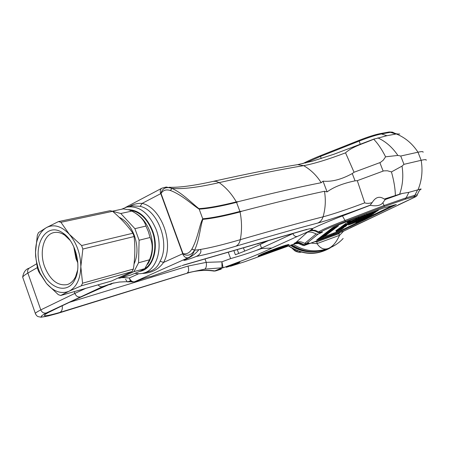 <?xml version="1.0" encoding="UTF-8"?>
<svg xmlns="http://www.w3.org/2000/svg" width="449" height="449" viewBox="0 0 449 449"><rect width="100%" height="100%" fill="white"/><g stroke="black" fill="none" stroke-linecap="round" stroke-linejoin="round"><path stroke-width="0.67" d="M258.641 243.42L257.356 243.79M257.417 243.953L260.976 242.746M268.547 240.552L260.179 244.469C253.859 247.399 245.592 250.834 235.383 254.763L233.839 250.598M317.909 232.509L318.627 231.914L320.535 232.167L319.716 232.835L317.909 232.509C315.08 230.64 312.212 230.169 309.305 231.083L311.69 230.045L312.504 229.332L312.498 228.592C312.156 228.345 310.624 228.541 307.902 229.181L305.219 229.933M312.577 228.687L309.282 231.022L306.465 232.397L307.138 232.386C309.355 231.544 312.352 232.071 316.141 233.963L318.094 234.148L306.302 243.695L308.923 242.903M292.838 233.519L292.883 233.632C293.932 235.877 295.414 236.814 297.322 236.455L271.864 248.033L261.7 248.505L261.531 248.101L293.595 233.3M297.322 236.455L306.442 232.43M235.776 246.232C238.105 245.109 239.614 242.931 240.305 239.682C223.501 244.582 210.233 247.837 200.495 249.453L200.883 250.604C201.107 252.843 199.597 254.791 196.365 256.441C206.54 254.409 219.679 251.008 235.776 246.232C268.839 236.46 296.166 228.732 317.757 223.052C330.425 219.583 347.896 213.623 370.178 205.176L370.262 205.272C371.115 205.496 379.573 207.258 382.857 202.712L385.276 199.479L397.859 194.731L402.136 193.48L408.893 192.335L418.036 189.781C420.674 188.922 421.633 188.782 420.921 189.36L420.921 189.355M319.716 232.835L322.505 232.155L318.094 234.148M307.138 232.386L295.936 242.511C298.619 241.225 301.532 241.528 304.675 243.42L304.658 243.403M294.398 243.24L295.97 242.494M303.344 244.346L304.927 244.812L303.198 244.632C299.915 242.948 297.21 242.499 295.077 243.285L295.246 242.825C297.434 242.045 300.134 242.55 303.344 244.346L302.519 245.199L298.405 243.476L294.454 243.852L244.789 261.705L230.606 266.212M295.818 243.487L294.404 243.874L295.077 243.285C293.595 243.678 293.882 243.42 295.936 242.511C298.636 241.231 301.537 241.534 304.669 243.414L306.313 243.689C310.472 242.37 310.006 242.746 304.927 244.812L303.945 245.609L302.519 245.199M397.881 205.081L414.101 197.521M350.4 227.761L397.741 205.328M343.912 231.016L344.215 230.87M397.859 194.731L384.271 199.07L385.276 199.479M370.184 205.165L372.182 202.544C375.589 196.999 379.618 195.843 384.271 199.07M372.182 202.544C369.375 203.515 366.889 203.616 364.728 202.847C346.925 209.52 333.04 214.179 323.067 216.822C301.346 222.356 273.761 229.978 240.305 239.682C242 230.696 241.921 221.458 240.063 211.962C224.203 216.126 211.81 218.584 202.881 219.348L202.729 218.786C199.62 224.118 197.88 238.498 191.891 249.055L194.608 250.144C199.558 239.671 200.406 225.566 202.881 219.348M191.891 249.055L191.852 249.128C189.495 252.961 186.548 254.454 183.007 253.612L182.625 253.786C183.961 256.777 185.774 258.119 188.069 257.805L189.237 257.653C193.598 255.161 196.802 252.512 198.84 249.706L200.495 249.453M189.237 257.653L183.764 260.246C184.371 260.678 188.574 259.41 196.365 256.441M198.84 249.706L194.591 250.211C193.362 253.887 191.184 256.424 188.069 257.805L134.38 281.837L136.586 281.169C144.37 278.099 149.074 276.59 150.701 276.635L181.104 265.92M132.635 282.039L131.417 281.736L130.401 280.889L129.312 278.004C130.58 280.838 132.365 282.084 134.661 281.731L136.586 281.169M181.98 265.617L182.333 265.499M288.118 244.632L258.983 255.425L287.837 244.632L289.061 244.604C288.062 246.125 255.896 257.934 258.186 255.936L288.095 244.57M286.361 245.025L261.301 254.314C267.144 251.665 280.9 246.568 286.361 245.025M282.971 246.086L264.848 252.798M258.669 255.599L266.296 252.77M260.65 254.605L266.891 252.293M288.988 244.447C288.056 245.822 259.791 256.362 258.197 255.924M258.669 255.801L287.556 245.087L258.607 255.638M261.7 248.505L256.845 250.194C249.464 252.905 240.72 255.711 230.612 258.613L221.907 261.812L206.254 262.362C206.708 265.668 206.248 267.924 204.879 269.125L222.014 267.784L221.907 261.812L223.058 267.57L215.767 270.876L221.284 269.119M244.593 261.773L230.416 266.285M223.058 267.57L221.806 267.935L222.777 267.901C245.35 259.685 261.711 253.062 271.864 248.033M215.621 270.932L214.021 271.084L220.942 269.232M244.885 261.677L294.348 243.886M302.626 245.3C300.027 244.234 300.51 243.279 295.908 243.481L295.958 243.459M303.934 245.614L343.923 231.011L414.186 197.481C416.201 196.567 417.2 195.764 417.183 195.074C417.632 194.681 416.863 194.765 414.87 195.326L413.804 196.757L405.105 199.255L406.177 197.807L414.87 195.326L417.576 189.921M341.885 230.842L323.314 237.948L316.64 240.019L332.428 227.834C333.899 226.868 338.209 225.011 345.354 222.249L383.031 208.168L396.372 204.525L341.885 230.842L341.627 230.157L317.909 239.036M393.453 205.137L367.484 217.675M366.552 218.124L366.131 218.326M362.27 220.19L341.627 230.157M360.569 218.534L360.788 219.022L371.469 215.026L362.017 218.893L369.925 216.07L359.57 219.87L359.621 219.196M362.225 217.26L359.363 218.629L361.49 217.888L356.001 219.903L362.472 217.254M364.655 215.385L365.233 215.183M364.027 215.93L358.386 218.22L364.476 215.918M336.144 231.443L341.818 229.153L336.144 231.443L335.874 230.735L336.587 230.27M336.84 230.938L342.447 228.704L336.84 230.938L336.57 230.225L337.177 229.826M337.435 230.505L343.154 228.199L337.435 230.505L337.165 229.793L337.839 229.321M338.103 230.017L343.85 227.699L338.103 230.017L337.833 229.304L338.866 228.698M338.827 228.592L339.472 228.227M340.247 228.462L345.578 226.464L339.708 228.85L344.355 226.953L340.247 228.462L339.972 227.738L341.083 227.289M339.708 228.85L339.433 228.131L340.016 227.862M341.246 227.733L346.622 225.724L341.246 227.733L340.971 227.003L341.571 226.745M341.521 226.61L342.475 226.116M343.317 226.229L348.766 224.191L342.688 226.689L345.685 225.359L343.317 226.229L343.255 225.37M342.688 226.689L342.407 225.948L343.092 225.628M344.198 225.589L349.35 223.77L343.524 226.083L345.736 225.061L344.198 225.589L343.917 224.848L344.894 224.186M343.524 226.083L343.244 225.342L343.979 225.011M345.163 224.887L351.124 222.508L345.163 224.887L344.877 224.141L345.865 223.58M345.82 223.456L347.487 222.67M347.644 223.086L353.251 220.987L347.644 223.086L347.358 222.328L347.655 222.171M347.93 222.884L354.121 220.369L347.93 222.884L347.638 222.12L348.497 221.559M348.772 222.272L354.996 219.741L348.772 222.272L348.475 221.503L349.271 220.964M349.552 221.699L355.894 219.101L349.552 221.699L349.26 220.93L349.951 220.599M349.328 223.714L349.866 223.501M350.383 222.917L351.253 222.508M351.657 221.806L352.089 221.901M352.038 221.778L352.69 221.402M354.519 220.083L355.103 219.87M353.885 220.532L354.199 220.408M355.282 219.499L355.776 219.32M356.624 219.466L356.326 218.702L356.972 218.422M355.872 219.039L356.388 218.854M356.927 218.298L357.769 217.821M358.021 218.472L363.712 216.345L358.021 218.472L357.73 217.703L358.117 217.518M358.386 218.22L358.089 217.445L358.785 217.148M320.676 237.987L324.251 236.584L320.676 237.987L320.412 237.297L320.698 237.167M320.934 237.796L324.565 236.348L320.934 237.796L320.67 237.1L321.029 236.853M321.282 237.527L324.93 236.073L321.282 237.527L321.018 236.831L321.546 236.522M321.518 236.449L322.135 236.135M322.354 236.707L325.8 235.416L322.354 236.707L322.247 235.921M322.5 236.595L326.238 235.085L322.5 236.595L322.236 235.893L322.646 235.602M323.252 236.022L326.72 234.726L322.904 236.286L324.762 235.467L323.252 236.022L323.106 235.248M322.904 236.286L322.64 235.579L323.016 235.399M323.74 235.652L327.04 234.485L323.364 235.933L324.722 235.31L323.74 235.652L323.718 234.827M323.364 235.933L323.1 235.225L323.51 235.04M323.695 234.765L324.257 234.473M324.487 235.08L328.23 233.587L324.487 235.08L324.217 234.367L324.571 234.114M325.216 234.524L328.556 233.345L324.835 234.816L326.21 234.176L325.216 234.524L325.211 233.682M324.835 234.816L324.565 234.097L324.981 233.907M325.188 233.62L325.576 233.396M326.148 233.811L329.695 232.487L325.822 234.058L328.887 232.807L326.148 233.811L325.991 233.02M325.822 234.058L325.553 233.34L325.907 233.171M326.648 233.429L330.021 232.24L326.26 233.727L327.658 233.082L326.648 233.429L326.502 232.633M326.26 233.727L325.985 233.003L326.412 232.807M327.181 233.025L330.75 231.69L326.771 233.34L330.167 231.925L327.181 233.025L326.9 232.296L327.304 232.122M326.771 233.34L326.72 232.503M326.979 233.177L326.923 232.346M327.871 232.498L331.463 231.151L327.54 232.75L330.649 231.476L327.871 232.498L327.596 231.763L327.95 231.605M327.54 232.75L327.265 232.015L327.63 231.847M327.916 231.516L328.348 231.274M328.601 231.942L332.215 230.584L328.601 231.942L328.32 231.201L328.668 231.05M328.915 231.701L332.709 230.214L328.915 231.701L328.634 230.96L329.111 230.758M329.061 230.634L329.633 230.331M329.594 230.23L329.948 230.011M330.604 230.41L334.269 229.041L330.211 230.707L332.198 229.826L330.604 230.41L330.318 229.663L330.666 229.512M330.211 230.707L329.931 229.961L330.357 229.759M330.919 230.174L334.769 228.659L330.919 230.174L330.632 229.422L331.104 229.22M331.059 229.097L331.463 228.861M332.08 229.282L335.785 227.896L331.727 229.551L334.937 228.232L332.08 229.282L332.002 228.423M331.727 229.551L331.441 228.799L331.828 228.62M332.271 229.136L335.987 227.75L332.271 229.136L331.985 228.384L332.67 228.103M332.883 228.67L336.767 227.16L332.883 228.67L332.597 227.912L332.883 227.716M333.59 228.131L337.132 226.885L333.164 228.457L334.645 227.766L333.59 228.131L333.506 227.205M333.164 228.457L332.872 227.699L333.349 227.48M337.592 225.359L338.08 225.179L338.372 225.948L334.185 227.677L334.028 226.953M365.464 215.784L375.667 211.793L366.951 214.751L378.316 210.407L368.332 214.285L377.126 211.21L367.102 215.133L375.628 212.22L365.464 215.784L365.166 215.009L366.485 214.426M365.727 215.599L365.43 214.824M378.316 210.407L378.086 209.801M366.951 214.751L366.698 214.089M366.681 214.936L366.395 214.201M334.281 227.609L338.372 225.948M336.666 226.605L337.895 226.156L336.666 226.605M334.185 227.677L333.927 226.998M334.673 227.306L334.46 226.745M334.6 227.362L334.376 226.784M334.477 227.626L337.805 226.375L334.477 227.626M334.118 227.733L333.854 227.037M333.708 228.041L333.416 227.278M334.836 227.778L336.716 227.054L334.836 227.778M333.242 228.395L332.956 227.632M333.669 228.07L333.377 227.306M333.102 228.502L332.816 227.744M333.461 228.401L336.262 227.374L333.461 228.401M332.344 229.085L332.052 228.328M331.8 229.501L331.514 228.743M332.148 229.231L331.862 228.479M333.826 228.979L331.34 229.826L333.792 228.883M330.986 230.118L330.7 229.372M330.301 230.646L330.015 229.899M332.614 229.675L333.803 229.237L332.614 229.675M330.672 230.359L330.385 229.613M333.73 229.445L329.869 230.949L333.708 229.388M330.324 231.072L333.046 229.983L330.324 231.072M328.982 231.65L328.702 230.909M328.668 231.892L328.387 231.151M330.228 231.381L328.191 232.228L330.228 231.381M330.15 231.437L328.595 232.077L330.15 231.437M327.607 232.694L327.332 231.965M327.938 232.447L327.658 231.712M327.035 233.138L326.76 232.408M326.833 233.289L326.558 232.56M327.242 232.98L326.962 232.251M327.843 233.087L329.628 232.397L327.843 233.087M326.333 233.671L326.058 232.947M326.72 233.379L326.445 232.649M325.89 234.008L325.615 233.289M326.21 233.766L325.935 233.042M329.184 232.868L325.452 234.322L329.173 232.829M326.401 234.182L328.163 233.502L326.401 234.182M324.908 234.76L324.633 234.041M325.284 234.473L325.009 233.755M324.784 234.849L324.515 234.137M324.913 235.181L327.517 234.142L324.913 235.181M324.913 235.31L326.653 234.636L324.913 235.31M323.437 235.882L323.168 235.175M323.802 235.602L323.533 234.889M322.983 236.23L322.713 235.523M325.155 235.321L326.283 234.906L325.155 235.321M323.314 235.978L323.044 235.265M322.842 236.337L322.578 235.63M322.416 236.662L322.146 235.961M325.396 235.719L321.776 237.128L325.385 235.691M321.568 237.308L321.304 236.612M321.215 237.577L320.951 236.881M320.738 237.942L320.474 237.252M358.51 218.13L358.218 217.355M364.745 215.621L364.481 214.936M359.149 217.675L358.919 217.063M359.02 217.765L358.773 217.12M358.15 218.382L357.853 217.613M360.867 217.759L357.202 219.028L360.794 217.569M356.124 219.819L355.861 219.123M356.001 219.903L355.731 219.202M356.747 219.376L356.455 218.612M360.901 218.304L355.305 220.397L360.833 218.13M358.167 219.348L360.132 218.629L358.167 219.348M355.428 220.313L355.165 219.623M355.305 220.397L355.03 219.679M353.896 221.396L359.997 218.932L353.745 221.509L353.632 220.717M357.471 219.903L359.273 219.241L357.471 219.903M353.745 221.509L353.481 220.824M354.553 220.93L354.289 220.234M354.435 221.015L354.154 220.285M354.138 221.441L359.032 219.606L354.138 221.441M353.621 221.593L353.352 220.886M352.942 222.075L352.678 221.374M355.978 221.239L357.325 220.616C356.579 220.712 353.127 222.508 352.313 222.491L352.953 222.255C353.689 222.204 357.095 220.386 357.96 220.38L355.928 221.104M355.125 221.834L352.111 222.85C352.796 222.816 356.242 220.987 357.09 220.987L355.075 221.705M356.427 221.424L350.624 223.686L356.394 221.34M349.58 224.455L355.501 222.07L349.44 224.556L349.328 223.787M353.049 223.007L354.8 222.362L353.049 223.007M349.44 224.556L349.182 223.883M350.209 224.012L349.951 223.344M350.091 224.096L349.838 223.428M349.827 224.489L354.592 222.704L349.827 224.489M349.322 224.635L349.053 223.928M348.682 225.095L348.43 224.433M349.715 221.582L349.423 220.813M355.894 219.101L355.602 218.332M350.315 221.149L350.052 220.453M350.192 221.234L349.917 220.504M349.445 221.778L349.154 221.009M348.598 222.395L348.306 221.626M350.517 222.031L352.487 221.312L350.517 222.031M347.762 223.001L347.47 222.238M347.565 223.759L351.763 222.081L347.565 223.759M345.708 224.494L345.421 223.742M345.545 224.842L350.416 223.013L345.545 224.842M345.023 224.994L344.737 224.242M344.383 225.454L344.097 224.713M345.983 225.084L348.738 224.017L345.983 225.084M343.653 225.987L343.367 225.246M344.321 225.505L344.035 224.758M342.828 226.588L342.548 225.847M346.297 225.134L348.07 224.489L346.297 225.134M343.429 226.15L343.148 225.409M344.871 226.027L341.784 227.312L344.871 226.027M344.742 226.116L342.385 227.087L344.742 226.116M341.358 227.654L341.077 226.925M339.82 228.771L339.545 228.047M340.348 228.389L340.073 227.66M342.093 228.03L339.079 229.282L342.093 228.03M341.97 228.114L339.663 229.063L341.97 228.114M338.726 229.562L338.456 228.85M338.052 230.056L337.777 229.344M337.322 230.584L337.053 229.871M336.716 231.027L336.447 230.32M366.839 215.879L367.664 215.312L364.908 216.165L374.808 212.775L363.118 217.406L366.743 215.627M368.062 215.402L373.574 213.269L368.062 215.402M363.404 217.209L363.168 216.586M363.118 217.406L362.932 216.918M364.908 216.165L364.711 215.649M364.639 216.351L364.425 215.784M361.563 218.489L367.333 216.014L362.904 217.557L373.461 213.679C374.399 213.612 368.292 216.323 366.715 216.474L361.254 218.702L361.355 217.945M368.545 215.565L372.041 214.285L368.545 215.565M361.254 218.702L361.007 218.068M362.904 217.557L362.708 217.035M362.652 217.731L362.438 217.164M359.817 219.696L368.988 216.014L360.788 219.022M359.57 219.87L359.368 219.348M361.024 218.859L360.828 218.354M369.454 216.384L358.891 220.341L369.409 216.255M359.127 220.173L358.936 219.673M358.891 220.341L358.7 219.842M357.303 221.441L366.322 217.821L358.47 220.633L368.758 216.856L359.469 220.65L367.26 217.866L357.062 221.61L357.062 220.818M357.062 221.61L356.871 221.116M358.47 220.633L358.268 220.111M358.24 220.79L358.021 220.201M362.287 220.246L355.597 222.575C355.501 222.233 367.018 217.95 366.238 218.596L362.399 220.274L362.163 219.92M359.301 221.346L359.189 221.043M311.095 243.077L317.073 243.65L316.893 241.798L338.804 233.738L340.269 232.358M317.073 243.65C320.193 248.359 323.914 249.964 328.236 248.477C332.557 246.776 336.312 242.415 339.506 235.399L338.804 233.738M343.154 238.464C338.989 242.976 334.017 246.316 328.236 248.477C315.978 252.63 304.31 251.238 293.219 244.301M240.063 211.962L241.91 211.193C275.248 202.521 302.766 195.882 324.464 191.268L327.108 191.891C333.669 187.059 342.985 183.372 355.058 180.846L357.292 180.661L383.715 170.884L387.364 170.772L391.444 171.911L402.029 166.119L403.965 164.334L421.156 160.304C425.012 159.417 426.668 159.412 426.129 160.287L426.135 160.287M402.029 166.119C403.561 176.075 402.753 185.431 399.61 194.181M391.444 171.911C393.896 180.599 395.204 188.412 395.367 195.354M357.292 180.661L364.728 202.847M241.91 211.193L239.912 211.434C224.18 215.565 211.782 218.012 202.729 218.786L199.182 209.15C192.576 204.997 181.761 194.658 170.452 190.528L171.984 188.406C182.451 193.143 192.324 203.616 198.935 208.639C207.949 208.123 220.408 205.867 236.314 201.876C231.628 193.794 225.903 187.379 219.14 182.631C197.992 187.452 182.255 189.366 171.928 188.372L166.27 187.02L161.949 188.165M191.852 249.128L194.563 250.233C191.263 255.369 187.323 256.536 182.732 253.736L160.776 193.631C162.342 188.226 166.046 186.47 171.888 188.361L170.373 190.494C166.152 189.181 163.043 190.18 161.045 193.497L160.669 193.687C159.889 191.184 160.231 189.388 161.707 188.294L125.428 207.46M141.828 273.475C151.313 273.222 158.564 269.54 163.571 262.441L160.102 261.228C157.992 266.437 154.557 269.798 149.798 271.303L143.888 272.992C156.847 269.669 163.262 248.016 156.196 229.596C149.012 212.916 139.19 205.412 126.725 207.096L121.522 209.256M236.314 201.876L238.352 201.635C271.791 193.306 299.404 186.997 321.203 182.698L323.022 181.16C331.744 182.002 341.487 179.471 352.263 173.561L354.059 172.242L380.443 162.42L383.272 160.181L385.596 156.802C381.745 149.203 377.766 143.338 373.658 139.207L386.926 135.71L396.327 133.959L399.722 134.038M373.658 139.207C364.274 143.444 352.168 146.52 345.545 152.84C327.837 159.524 313.879 163.79 303.659 165.647C281.332 169.307 253.163 174.964 219.14 182.631L216.233 181.323L213.337 181.345C193.962 185.678 179.213 187.654 169.077 187.267M123.958 276.966L124.205 277.662L129.312 278.004L138.707 273.738M243.437 247.826L244.66 251.114M131.467 281.759L127.297 281.882L125.535 279.227M127.297 281.882L130.266 281.018M134.021 264.096C137.815 255.717 137.955 246.254 134.436 235.714C130.951 226.616 125.832 220.448 119.08 217.215M118.306 278.06L119.602 278.2L133.965 271.617L138.573 262.772L139.095 240.237L134.908 228.664L120.781 213.494L112.329 211.238M133.965 271.617L144.679 268.698C142.771 270.062 138.051 272.195 130.536 275.102L119.602 278.2M144.887 268.547L149.511 259.786L138.573 262.772M139.095 240.237L150.084 237.499C153.058 244.149 152.868 251.58 149.511 259.786M150.084 237.499L148.355 231.605L145.936 226.06L134.908 228.664M120.781 213.494L131.877 211.092C139.718 215.318 144.404 220.313 145.936 226.06M131.877 211.092L129.088 209.902L123.323 208.875L112.278 211.221M147.654 264.293C153.283 255.285 154.035 244.408 149.899 231.656C146.61 223.013 141.772 216.85 135.39 213.163M144.174 269.041C153.968 263.855 157.874 246.08 152.194 231.1C147.12 218.601 139.802 211.681 130.238 210.34M237.268 249.61L238.7 253.477M98.056 284.862L99.482 286.193L101.452 286.838L107.148 285.362L102.4 286.726L46.292 312.981C36.745 318.128 40.573 318.251 57.769 313.351L189.618 272.459C198.318 270.214 206.708 269.697 214.796 270.91L221.806 267.935M205.002 258.95L206.254 262.362L187.991 266.089C189.035 269.484 188.793 271.746 187.272 272.869L204.879 269.125M385.596 156.802L397.881 155.438L400.733 156.022L417.997 152.205C421.74 151.397 423.435 151.414 423.076 152.267L423.076 152.267M397.881 155.438C392.392 147.317 385.708 141.463 377.822 137.882M354.059 172.242L345.545 152.84M323.022 181.16L327.108 191.891M198.935 208.639L199.182 209.15C208.308 208.605 220.762 206.344 236.539 202.364L239.912 211.434M238.352 201.635L236.539 202.364M129.071 206.708C133.151 204.239 137.501 203.133 142.12 203.397L140.172 206.332L132.494 205.878M73.759 246.703L75.993 258.663L77.823 262.951M81.275 285.828L69.006 291.238C76.442 287.293 80.382 279.104 80.837 266.684L82.56 283.201L81.275 285.828L132.085 271.572L133.398 269.052L82.56 283.201M82.857 249.038L80.837 266.684C80.612 253.994 76.768 243.19 69.309 234.266L81.617 245.547L82.857 249.038L134.099 236.539L132.904 233.233L81.617 245.547M60.924 222.294L69.309 234.266C61.558 226.122 53.953 223.888 46.477 227.564L38.502 232.604L37.334 235.248L35.499 252.231L36.145 259.999L38.26 268.547L40.084 273.188L46.511 283.504L38.603 271.516L37.43 268.182L35.634 256.227L35.499 252.231C35.712 240.243 39.372 232.026 46.477 227.564L58.465 221.593L60.924 222.294L112.592 211.322L110.157 210.682L58.465 221.593M132.085 271.572L111.47 281.046L60.694 295.487L58.286 294.645L46.511 283.504C53.846 291.721 61.345 294.297 69.006 291.238L60.694 295.487M70.212 240.468L64.757 235.209C60.957 232.638 57.242 231.791 53.616 232.655C43.587 234.816 39.17 252.035 44.574 266.577C50.108 280.069 57.629 286.08 67.148 284.615C70.712 283.515 73.518 280.878 75.567 276.713L77.615 270.113M40.825 267.93C47.375 288.32 67.833 295.678 75.078 279.211C81.959 266.027 75.471 241.102 63.096 233.183C46.578 220.857 31.913 245.042 40.825 267.93M132.904 233.233C127.449 225.516 120.68 218.208 112.592 211.322M133.398 269.052C135.02 257.939 135.256 247.102 134.099 236.539M74.354 248.056L76.504 258.495L77.705 261.475M329.313 248.336C315.439 255.459 301.93 254.645 288.78 245.9M301.262 252.097L300.465 252.293L301.262 252.097M292.164 248.348L295.913 251.462L298.905 252.316L301.111 252.052M295.801 250.183L294.589 250.626L292.176 248.353M113.215 283.128L113.793 282.943M304.888 230.045L307.902 229.181M312.498 228.592C318.711 225.471 328.702 221.256 342.469 215.935L344.984 220.476C330.189 226.201 321.405 230.017 318.627 231.914L315.316 230.359L311.69 230.045M320.535 232.167C323.19 230.376 331.508 226.779 345.483 221.374L344.984 220.476L384.069 205.519L382.857 202.712M370.262 205.272L342.469 215.935M304.675 243.42L316.141 233.963M304.675 244.503L307.745 243.229M408.893 192.335L406.177 197.807L384.069 205.519L384.507 206.445L345.483 221.374M384.507 206.445L405.105 199.255M413.804 196.757C416.666 195.966 416.728 196.235 413.984 197.566M309.726 243.583L344.052 230.96M385.27 199.524L402.136 193.48M317.757 223.052C320.35 221.901 322.124 219.825 323.067 216.822C325.474 208.426 325.94 199.906 324.464 191.268M306.628 229.422L183.372 265.095M226.122 267.206C225.774 267.84 239.513 262.8 239.873 262.16C240.389 261.458 226.335 266.611 226.122 267.206M227.177 266.616L238.677 262.356M256.845 250.194L261.531 248.101L260.179 244.469M394.862 204.727L395.069 205.26M323.056 237.268L323.314 237.948M333.523 233.424L333.781 234.103M314.861 241.697L316.893 241.798M317.061 243.583L339.523 235.321M339.506 235.399L343.614 231.123M291.783 244.817C302.867 251.979 314.597 253.466 326.967 249.29L334.814 245.306M396.327 133.959C405.172 137.568 412.395 143.646 417.997 152.205L421.156 160.304C422.913 170.603 421.875 180.425 418.036 189.781M160.669 193.687L142.12 203.397C161.343 207.5 174.487 243.38 163.571 262.441L182.625 253.786M305.415 163.026L320.564 156.398L321.158 158.536M359.037 140.385L320.418 155.68L320.564 156.398L359.239 141.065L360.25 144.309M302.783 163.644C307.526 161.129 313.408 158.475 320.418 155.68L359.037 140.369C367.832 136.923 374.848 134.683 380.09 133.645L381.437 133.959C375.993 135.037 368.595 137.405 359.239 141.065L359.054 140.374M386.926 135.71L381.437 133.959L390.4 132.32L389.064 132.006L380.185 133.628M395.85 134.038L390.4 132.32L393.038 132.438C395.255 133.533 396.658 133.998 397.242 133.836M213.623 181.284C247.332 173.78 275.36 168.229 297.715 164.631L303.659 165.647C310.787 169.756 316.635 175.441 321.203 182.698M37.301 267.621L27.872 273.048C24.976 274.771 23.236 276.124 22.658 277.112L23.157 278.537M74.22 291.642L74.843 293.405L40.786 309.883L27.872 273.048C27.271 271.005 27.715 269.383 29.202 268.171L29.707 267.868M46.292 312.981C43.789 313.475 41.959 312.442 40.786 309.883C37.811 311.421 35.993 312.566 35.331 313.323L35.662 314.272M57.259 313.497L57.769 313.351M85.781 288.353L74.843 293.405C76.038 296.093 77.772 297.266 80.051 296.907M184.988 273.828L59.846 312.442C61.9 311.292 62.686 309.069 62.198 305.769M228.249 252.22L230.612 258.613M121.589 277.639L124.205 277.65M102.4 286.726L112.026 283.358M107.642 285.188C83.452 295.717 64.353 304.512 50.339 311.578L49.267 312.044C40.281 316.871 43.811 317.005 59.846 312.442M69.584 302.278L187.991 266.089M107.148 285.362C82.829 295.947 63.534 304.837 49.267 312.044M189.181 272.577L189.618 272.459M400.733 156.022L403.965 164.334M379.871 162.661L383.12 171.075M352.263 173.561L355.058 180.846M161.045 193.497L183.007 253.612M140.172 206.332C158.014 210.205 170.193 243.498 160.102 261.228M143.209 273.177L143.888 272.992C141.429 273.845 138.46 273.963 134.969 273.346M139.499 271.426C152.475 269.798 159.541 248.858 152.621 230.893C146.907 217.103 138.803 210.025 128.313 209.655M309.294 251.395C302.648 250.94 296.548 248.841 290.997 245.098M316.786 251.53C307.256 252.787 298.478 250.71 290.447 245.3M297.603 250.918L295.902 251.462M300.224 251.805L298.905 252.316L295.913 251.462L294.583 250.621M114.007 282.898L112.839 283.268M265.903 241.787L259.864 243.229M306.74 229.641L304.736 230.073M350.372 227.94L344.119 230.926M417.239 194.838C418.805 191.358 419.826 189.669 420.309 189.759M200.439 249.386L200.883 250.604M130.339 281.815L134.38 281.837M239.57 262.132L226.397 267.003M305.225 229.933L182.053 265.595M331.053 229.074L331.34 229.826M329.588 230.208L329.869 230.949M329.055 230.618L329.336 231.358M328.185 232.234L327.91 231.499M325.183 233.598L325.452 234.322M323.69 234.748L323.959 235.461M321.506 236.432L321.776 237.128M356.91 218.259L357.208 219.028M352.027 221.744L352.313 222.491M351.202 222.367L351.477 223.086M350.377 223.041L350.624 223.686M345.809 223.428L346.095 224.186M341.79 227.312L341.509 226.582M339.085 229.271L338.815 228.558M355.423 222.126L355.597 222.575M334.802 245.311L326.956 249.296C314.53 253.466 302.8 251.973 291.766 244.823M149.22 271.465L149.798 271.303M389.154 131.989L392.628 132.152M374.449 138.876L334.005 154.203L312.79 161.062L297.715 164.631M214.021 271.084C206.074 269.86 197.874 270.349 189.422 272.537L57.545 313.436L48.206 315.956L40.977 317.207L37.918 316.573L36.695 315.703L35.544 314.003L22.658 277.112C23.539 272.122 25.722 269.142 29.202 268.171L36.549 263.855M111.172 283.577L119.299 282.039L127.073 281.669M48.105 312.639L49.805 311.842M113.137 283.089L107.738 285.143M127.651 206.899L132.483 205.883M108.793 284.705L110.723 284.374L113.008 283.134M40.084 273.188L39.905 273.98M54.25 232.515L53.616 232.655M64.757 235.209L63.096 233.183M75.567 276.713L75.078 279.211M330.256 247.899C316.36 255.778 302.452 255.144 288.539 245.985M298.905 252.316L300.465 252.293"/></g></svg>
